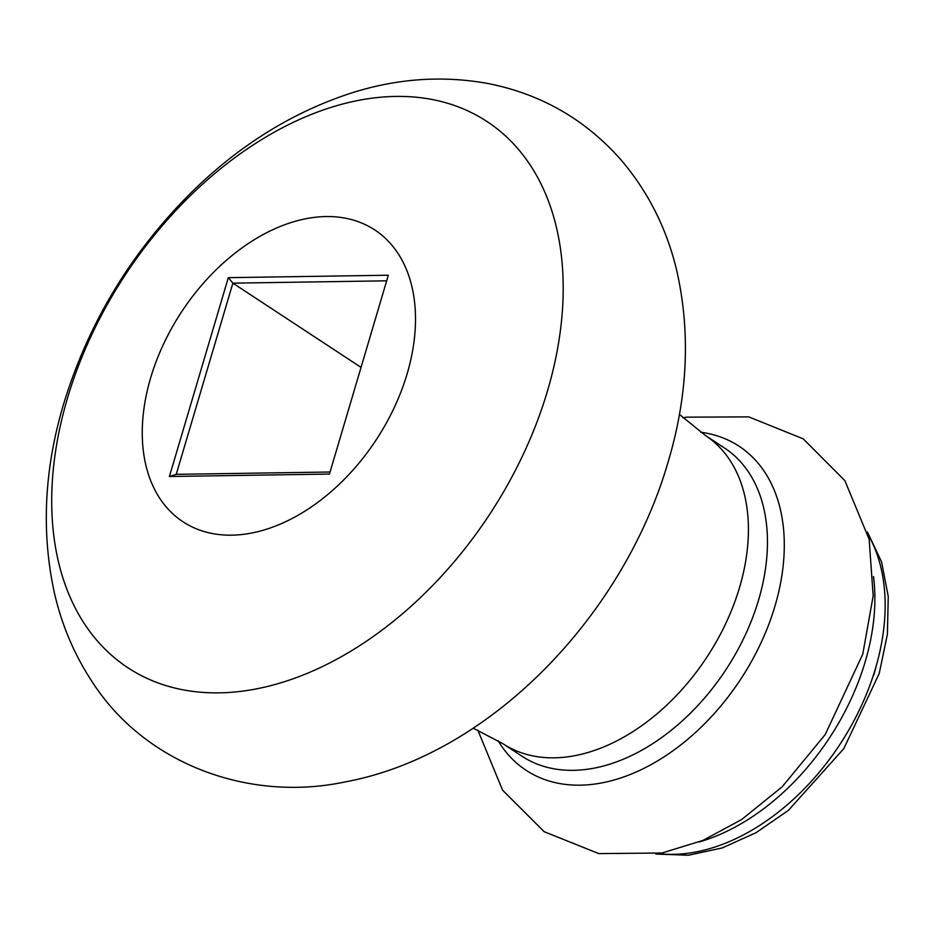 <?xml version="1.0" encoding="UTF-8"?>
<svg xmlns="http://www.w3.org/2000/svg" width="935" height="935" viewBox="0 0 935 935"><rect width="100%" height="100%" fill="white"/><g stroke="black" fill="none" stroke-linecap="round" stroke-linejoin="round"><path stroke-width="1.4" d="M169.41 476.499L228.315 277.66L388.341 275.229L329.447 474.068L169.41 476.499L176.236 474.337L330.055 472.011M386.693 280.816L232.873 283.153L361.05 367.373M228.315 277.66L232.873 283.153L176.236 474.337M658.672 853.62A201.165 134.172 -56.7 0 0 875.464 668.548A201.165 134.172 -56.7 0 0 868.136 534.82M876.294 665.697A184.405 122.999 123.3 0 1 873.594 675.596M873.512 576.544A201.165 134.172 123.3 0 1 865.191 661.793A201.165 134.172 123.3 0 1 699.111 841.979M521.917 756.193A184.394 122.988 -56.7 0 0 758.577 600.025A184.394 122.988 -56.7 0 0 724.438 447.97L705.387 435.453A184.394 122.988 123.3 0 1 739.538 587.519A184.394 122.988 123.3 0 1 502.878 743.676L521.917 756.193M700.654 432.227A193.896 129.322 123.3 0 1 774.963 606.102A193.896 129.322 123.3 0 1 642.263 769.178A193.896 129.322 123.3 0 1 498.039 740.613M67.449 398.275A326.841 217.995 123.3 0 1 395.797 96.422A326.841 217.995 123.3 0 1 547.466 391.005A326.841 217.995 123.3 0 1 219.117 692.858A326.841 217.995 123.3 0 1 67.449 398.275M150.664 377.81A174.611 116.454 123.3 0 1 326.07 216.558A174.611 116.454 123.3 0 1 407.099 373.918A174.611 116.454 123.3 0 1 231.693 535.171A174.611 116.454 123.3 0 1 150.664 377.81M867.47 532.108L881.6 561.982L888.25 596.553L887.397 634.269L879.227 673.492L843.802 748.654L788.38 810.388L756.006 832.723L722.241 847.94L688.417 855.233L655.926 854.076M477.808 730.095L502.574 790.168L544.193 831.706L598.832 853.608L662.003 853L702.816 840.46L741.595 819.574L782.151 786.826L825.196 734.583L862.771 654.161L873.185 595.887L869.153 539.296L844.854 480.613L803.235 438.854L748.783 416.881L686.43 417.162L682.971 417.84M473.227 728.178L502.878 743.676M668.104 462.042C687.576 396.814 690.614 333.725 677.232 272.751C667.426 229.987 648.668 192.341 620.945 159.803C585.228 119.341 540.827 93.897 487.719 83.46C442.173 75.267 396.487 78.54 350.648 93.255C292.561 112.282 239.804 145.007 192.376 191.441C131.332 251.959 88.416 322.809 63.627 403.99C44.202 469.043 41.128 531.992 54.382 592.837C61.803 625.293 74.496 655.084 92.448 682.211C145.299 764.211 249.154 802.452 345.447 781.847C489.753 755.164 623.376 616.036 668.104 462.042M679.394 414.392L705.387 435.453"/></g></svg>

